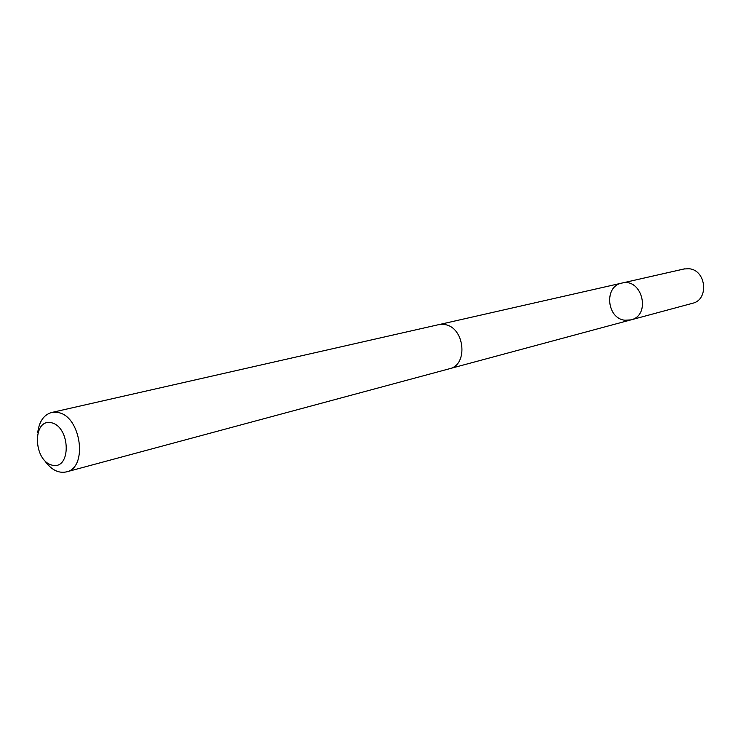 <?xml version="1.0" encoding="UTF-8"?>
<svg xmlns="http://www.w3.org/2000/svg" width="741" height="741" viewBox="0 0 741 741"><rect width="100%" height="100%" fill="white"/><g stroke="black" fill="none" stroke-linecap="round" stroke-linejoin="round"><path stroke-width="1.11" d="M624.95 320.232C606.61 318.565 603.813 286.23 621.81 283.099C642.095 277.467 651.496 315.37 630.924 319.88L624.95 320.232M692.474 303.31C709.304 299.781 706.275 269.872 688.926 268.733L683.962 268.983L621.81 283.099C642.095 277.467 651.496 315.37 630.924 319.88L692.474 303.31M44.617 460.541C51.101 469.757 58.354 473.545 66.375 471.906L449.407 368.768C468.896 364.813 464.477 326.448 444.239 324.512L438.477 324.697L51.638 412.487C43.775 414.784 39.134 421.527 37.717 432.698M66.375 471.906C88.16 467.84 81.056 416.146 58.122 412.533L51.638 412.487M51.444 422.74C32.326 418.174 33.058 460.541 52.046 465.144C71.284 470.359 70.784 427.048 51.444 422.74M622.468 282.96L684.591 268.853M450.12 368.555L630.924 319.88M439.209 324.549L621.81 283.099"/></g></svg>
